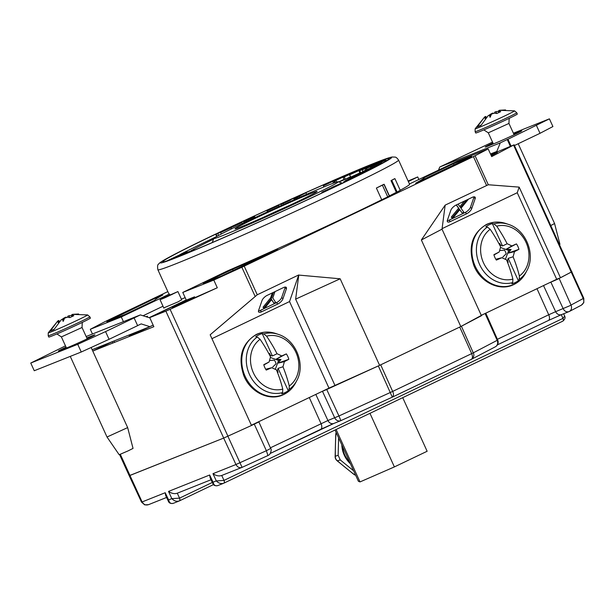 <?xml version="1.0" encoding="UTF-8"?>
<svg xmlns="http://www.w3.org/2000/svg" width="615" height="615" viewBox="0 0 615 615"><rect width="100%" height="100%" fill="white"/><g stroke="black" fill="none" stroke-linecap="round" stroke-linejoin="round"><path stroke-width="0.92" d="M349.681 174.798L372.613 164.282L349.466 174.814L350.842 177.059A98.377 2.921 155.5 0 1 352.695 176.321A98.377 2.921 155.5 0 1 357.807 174.322M303.672 195.562A68.403 2.037 155.5 0 1 328.61 185.015A68.403 2.037 155.5 0 1 338.235 181.733A68.403 2.037 155.5 0 1 294.693 203.788A68.403 2.037 155.5 0 1 223.476 235.268A68.403 2.037 155.5 0 1 213.797 238.443A68.403 2.037 155.5 0 1 288.404 202.327L303.672 195.562M241.364 226.72A45.126 1.338 -24.5 0 0 287.766 206.225A45.126 1.338 -24.5 0 0 317.102 191.434A45.126 1.338 -24.5 0 0 310.721 193.571A45.126 1.338 -24.5 0 0 264.319 214.066A45.126 1.338 -24.5 0 0 234.984 228.857A45.126 1.338 -24.5 0 0 241.364 226.72M353.102 176.951L365.156 171.816L345.13 180.802L353.102 176.951L353.51 177.843M373.382 167.449L353.771 176.436L373.382 167.449M280.817 204.511L294.439 197.876L280.817 204.511M288.404 200.767L282.139 203.773L288.404 200.767M341.51 183.155L332.039 187.306L341.571 183.293M366.033 168.695L384.275 160.223L366.033 168.695M370.207 166.542L382.545 161.015L370.315 166.78M276.112 206.579L267.025 210.83L278.472 205.579L272.622 207.762L267.702 210.153L276.112 206.579M180.41 255.863A124.453 3.698 -24.5 0 0 308.369 199.321A124.453 3.698 -24.5 0 0 389.287 158.532A124.453 3.698 -24.5 0 0 371.675 164.428A124.453 3.698 -24.5 0 0 243.717 220.962A124.453 3.698 -24.5 0 0 162.798 261.752A124.453 3.698 -24.5 0 0 180.41 255.863M400.204 190.258A132.24 3.928 -24.5 0 0 409.575 184.262L398.551 160.077A132.24 3.928 155.5 0 1 312.566 203.419A132.24 3.928 155.5 0 1 176.597 263.497A132.24 3.928 155.5 0 1 157.886 269.762L168.902 293.939A132.24 3.928 -24.5 0 0 169.486 294.039L121.278 316.94L123.431 321.66M169.886 294.916L169.486 294.039M155.856 297.937L162.898 294.939A147.992 4.397 155.5 0 0 154.565 300.374L125.083 314.465L106.841 321.745L155.856 297.937L156.279 298.859M277.619 249.206L221.423 276.058L203.173 283.338L232.655 269.247A147.992 4.397 155.5 0 0 277.619 249.206L277.749 249.506M491.27 155.71L497.427 152.428L491.016 155.149M210.368 243.356L201.52 247.13M174.099 258.323L185.384 253.334M222.945 237.905L214.404 241.618M231.332 227.465L241.972 222.507L231.747 226.712L227.235 228.964L231.332 227.465M232.532 226.866L240.234 223.299L232.532 226.866M373.559 164.758L362.158 169.909L373.62 164.897M364.518 168.91L371.96 165.443L364.518 168.91M373.759 164.589L379.286 162.014L373.759 164.589M331.039 187.952L323.598 191.419L331.039 187.952L331.208 188.328M332.5 187.252L321.86 192.203L333.415 187.375L337.535 185.299L332.5 187.252M363.849 168.787L373.328 164.32L363.849 168.787M377.249 162.537L359.045 171.055L377.341 162.737M359.775 170.786L360.69 172.777M359.045 171.055L360.036 173.23M167.38 260.76L185.715 252.012L166.727 260.975M185.768 252.05L185.945 252.434L185.768 252.05M186.307 253.472L194.302 249.667L182.501 255.017M182.201 255.14L189.735 251.335L179.226 256.324M195.309 249.744L191.549 251.312M182.009 254.418L182.217 254.871M185.323 253.203L188.152 251.843L186.337 252.288L169.179 260.137M211.937 338.665L289.534 301.565L328.979 388.119L379.609 365.348L340.164 278.795L295.638 299.136L298.782 275.089L340.164 278.795M335.083 385.69L295.638 299.136M460.812 326.542L481.46 315.718L442.016 229.164L421.367 239.981L460.812 326.542L379.609 365.348M442.016 229.164L445.168 205.118L421.367 239.981M486.457 185.207L473.412 156.587L475.088 155.756L488.295 184.754L445.168 205.118M481.284 315.318L556.69 279.279L517.246 192.726L442.085 228.649M517.246 192.726L519.175 187.121L560.48 277.765L556.69 279.279M409.444 183.97L457.191 161.253L488.172 148.907L491.677 156.602L514.117 144.809L490.762 154.588M548.557 283.161L557.49 279.279L571.95 271.715L560.48 277.765M168.126 295.715L167.695 294.762M142.05 501.809L129.957 475.449L129.212 475.695L223.706 438.072L129.957 475.449L120.332 454.324M121.278 316.94L90.305 329.294L105.065 321.614L167.841 291.602M90.305 329.294L92.458 334.014M112.545 341.563L92.757 351.027M328.979 388.119L251.381 425.219M255.064 296.238L241.849 267.248L244.209 266.149L257.255 294.769L210.169 334.783L251.497 425.465L223.706 438.072L165.873 311.167L170.101 309.322L227.942 436.227M194.886 297.483L194.586 296.822L172.315 307.585L217.303 287.759L213.797 280.063L182.778 292.425L227.396 270.954A132.24 3.928 -24.5 0 0 381.723 199.76L376.388 188.052L382.392 185.184L387.727 196.892L381.723 199.76M194.586 296.822L186.291 300.128L182.778 292.425M241.849 267.248L213.797 280.063M217.303 287.759L170.101 309.322M165.873 311.167L149.722 317.601L153.865 326.688L92.765 351.05M186.291 300.128L149.722 317.601M376.388 188.052A132.24 3.928 155.5 0 0 383.153 184.654L384.121 184.262L389.456 195.97L387.727 196.892M384.121 184.262L382.392 185.184M397.09 191.988L396.337 192.311L391.002 180.61L391.755 180.28L397.09 191.988L400.242 190.335L394.907 178.627L391.755 180.28M391.002 180.61A132.24 3.928 155.5 0 0 394.2 178.911L394.907 178.627M415.579 183.255L471.636 156.456L453.393 163.728L423.912 177.82A147.992 4.397 155.5 0 1 415.579 183.255L415.625 183.362M454.07 165.22L453.393 163.728M424.588 179.311L423.912 177.82M233.293 270.638L232.655 269.247M389.418 195.885A132.24 3.928 -24.5 0 0 396.337 192.311M473.412 156.587L244.209 266.149M488.172 148.907L475.088 155.756M488.295 184.754L519.175 187.121M471.72 208.6L475.141 198.683A5.251 2.099 138.9 0 0 475.064 197.161A5.251 2.099 138.9 0 0 472.235 197.338L455.976 205.118A5.251 2.099 138.9 0 0 450.81 210.315L447.389 220.232A5.251 2.099 138.9 0 0 447.466 221.754A5.251 2.099 138.9 0 0 450.295 221.577L466.562 213.797A5.251 2.099 138.9 0 0 471.72 208.6L470.498 207.201L473.919 197.284A5.251 2.099 138.9 0 0 474.042 196.815M447.266 220.693A5.251 2.099 138.9 0 0 449.073 220.17L465.34 212.398A5.251 2.099 138.9 0 0 470.498 207.201M468.492 199.129L460.996 208.231L463.871 212.26L462.188 213.059L459.789 209.7L453.67 217.133L451.987 217.941L451.272 217.118L458.598 208.216L456.276 204.972M451.987 217.941L459.313 209.039L458.598 208.216M459.313 209.039L456.376 204.926M458.06 204.119L460.527 207.57L466.808 199.936M459.882 206.663L464.517 201.028M461.565 212.198L459.72 209.784M257.255 294.769L298.721 274.951L289.534 301.565M261.498 311.82L277.765 304.048A5.251 2.099 138.9 0 0 282.923 298.852L286.344 288.935A5.251 2.099 138.9 0 0 286.267 287.405A5.251 2.099 138.9 0 0 283.438 287.589L267.171 295.361A5.251 2.099 138.9 0 0 262.013 300.566L258.592 310.483A5.251 2.099 138.9 0 0 258.669 312.005A5.251 2.099 138.9 0 0 261.498 311.82L260.276 310.421L276.535 302.642A5.251 2.099 138.9 0 0 281.701 297.445L285.122 287.528A5.251 2.099 138.9 0 0 285.245 287.067M258.469 310.944A5.251 2.099 138.9 0 0 260.276 310.421M273.952 303.195L271.63 299.567L265.411 307.277L263.735 308.077L271.338 298.667L273.498 292.394L274.959 291.695L272.799 297.968L275.62 302.396L273.952 303.195L271.522 299.697M263.735 308.077L263.02 307.254L270.623 297.845L272.33 292.901M271.338 298.667L270.623 297.845M115.289 318.37L114.905 317.517M216.426 236.644A124.453 3.698 -24.5 0 0 180.133 254.495M349.466 174.814L350.735 177.112M350.842 177.059L359.89 172.907M220.67 232.555L230.863 227.781L215.727 234.407L229.126 228.565L220.67 232.555L221.323 233.992M217.718 233.539L218.586 235.437M216.134 234.284L217.049 236.291M245.939 220.601L250.551 218.448L245.939 220.601M244.862 220.562L243.209 221.331L244.586 221.415L254.718 216.688L244.862 220.562M243.209 221.331L243.901 222.861M254.718 216.688L255.117 217.564M253.019 217.479L253.418 218.363M251.435 218.102L251.889 219.086M246.284 220.616L246.7 221.531M244.586 221.415L245.008 222.338M267.025 210.83L267.487 211.829M295.6 197.361L297.706 196.777L295.577 198.076L297.268 197.323L305.924 192.749L295.6 197.361L295.853 197.915M305.924 192.749L306.616 194.279M299.39 196.024L299.997 197.346M297.268 197.323L297.768 198.422M295.577 198.076L296.076 199.168M332.761 181.11L339.58 178.142L323.421 185.799L332.869 181.34M323.421 185.799L323.928 186.914M332.876 181.733L333.507 183.124M333.868 181.233L334.56 182.74M346.145 175.19L351.872 172.861A43.857 1.307 -24.5 0 0 334.645 180.987L335.936 180.441A41.951 1.245 155.5 0 1 353.479 172.177L346.145 175.19M335.936 180.441L336.659 182.04M338.727 181.917A41.951 1.245 155.5 0 1 344.046 179.38M334.645 180.987L335.321 182.478M356.585 170.793L361.274 168.956A43.857 1.307 -24.5 0 0 343.147 177.412L344.277 176.943A41.951 1.245 155.5 0 1 362.666 168.379L356.585 170.793M344.277 176.943L345.33 179.257A41.951 1.245 155.5 0 1 350.396 176.859M343.147 177.412L344.2 179.718L345.33 179.257M370.138 167.165L385.959 160.131L370.138 167.165M385.959 160.131L386.305 160.876M366.532 168.848L366.894 169.648M366.448 168.817L366.84 169.671M341.679 182.763L341.863 183.17M290.326 199.944L285.014 202.619L290.403 200.106M280.909 204.68L281.293 205.525M278.987 205.502L279.387 206.394M294.439 197.876L295.192 199.537M283.53 203.365L283.969 204.318M343.639 181.894L351.057 178.373L343.639 181.894L343.823 182.286M351.057 178.373L351.303 178.919M360.49 172.884L382.084 162.906L363.773 171.031L360.551 173.007M364.88 170.601L365.179 171.262M359.829 173.399L360.198 174.199M352.395 177.251L352.818 178.181M190.504 251.058A98.377 2.921 155.5 0 1 213.543 239.12M338.919 181.986A98.377 2.921 155.5 0 1 350.719 177.112M289.834 205.256A45.126 1.338 -24.5 0 0 263.297 217.349M136.261 332.108A14.476 0.431 -24.5 0 0 129.204 335.752A14.476 0.431 -24.5 0 0 131.249 335.06A14.476 0.431 -24.5 0 0 152.904 325.235M251.497 425.465L258.877 421.928L255.794 423.105M320.853 392.009L326.726 389.503L338.942 415.971L392.662 391.417L473.289 352.849L461.396 326.227L483.498 314.265M495.083 346.921A5.251 4.613 -117.6 0 0 495.344 346.799A5.251 5.251 0 0 0 497.704 340.018L497.158 340.341L485.135 313.604M326.726 389.503L378.333 365.933L392.309 397.144C393.715 395.691 393.831 393.785 392.662 391.417L380.693 364.833L459.728 327.057L471.69 353.64C472.835 356.577 472.689 358.507 471.236 359.414L495.344 346.799A5.251 4.613 -117.6 0 0 497.158 340.341L473.289 352.849C474.503 355.193 473.819 357.384 471.236 359.414L392.478 397.059M471.328 359.375L392.401 397.106L340.894 420.622A5.251 4.466 -111.7 0 1 340.664 420.729A5.251 4.466 -111.7 0 1 334.706 417.823L322.491 391.355M270.4 447.812L327.933 420.522L338.942 415.971L340.902 420.622L392.393 397.106M129.757 475.364L129.212 475.695L141.535 502.124L144.717 504.884L148.507 504.661C145.709 505.53 143.626 504.6 142.242 501.886L165.22 492.723L168.602 499.926L171.839 498.634L168.525 491.408L209.669 475.003L213.059 482.206L216.296 480.915L212.975 473.688L235.952 464.525L266.38 450.71L267.932 455.546L242.072 467.362C239.55 468.23 237.513 467.285 235.952 464.525L223.668 438.088M258.877 421.928L270.746 448.589C272.022 449.104 270.339 454.623 268.801 455.038L267.932 455.546M212.975 473.688C216.073 475.81 218.978 476.402 221.7 475.48M221.462 475.579L242.072 467.362L227.896 436.243M223.968 480.423L216.296 480.915C218.656 483.329 221.154 484.09 223.791 483.198A2.537 1.315 -115.5 0 0 223.837 483.175A2.537 1.315 -115.5 0 0 223.968 480.423L224.006 480.4A2.537 1.33 64.5 0 1 223.852 483.167A2.537 1.33 64.5 0 1 223.845 483.175L562.794 321.153A2.537 1.353 -115.6 0 0 562.81 321.145A2.537 1.353 -115.6 0 0 562.979 318.37L564.655 316.079L563.64 313.765M217.941 485.527C215.473 486.35 213.843 485.243 213.059 482.206L212.921 483.736C213.566 485.381 215.165 486.011 217.71 485.627L223.791 483.198M165.22 492.723L165.643 495.452L168.479 501.486M173.484 503.255C171.024 504.077 169.394 502.962 168.602 499.926L168.464 501.463C169.117 503.101 170.716 503.731 173.253 503.354L179.342 500.918A2.537 1.315 -115.5 0 0 179.38 500.902L179.38 500.902A2.537 1.315 -115.5 0 0 179.519 498.142L179.557 498.127A2.537 1.33 64.5 0 1 179.403 500.887A2.537 1.33 64.5 0 1 179.396 500.894L179.111 501.017M179.519 498.142L171.839 498.634C174.199 501.048 176.697 501.809 179.342 500.918M168.525 491.408C171.616 493.53 174.529 494.129 177.251 493.199M209.669 475.003L210.092 477.732L212.928 483.767M223.875 483.159L562.748 321.168A2.537 1.33 -115.5 0 0 562.794 321.153A2.537 1.33 -115.5 0 0 562.948 318.386L562.979 318.37M514.117 144.809L583.812 298.352L583.804 302.565L581.413 305.148L569.405 311.444L561.603 314.58A5.251 4.466 -111.7 0 1 555.637 311.674L569.467 305.893L583.105 298.582M581.152 305.271C583.72 303.695 584.427 301.488 583.289 298.659L513.571 145.132M559.158 278.457L571.043 305.078C572.104 308.061 571.473 310.229 569.159 311.559L569.405 311.444M550.894 282.231L563.179 308.668C564.555 311.39 566.546 312.351 569.159 311.559L568.937 311.659M513.717 133.886L519.583 131.549A15.829 0.469 155.5 0 1 521.82 130.803A15.829 0.469 155.5 0 1 515.132 134.285A15.829 0.469 155.5 0 1 495.252 143.18L487.487 146.278A15.829 0.469 155.5 0 1 485.25 147.023A15.829 0.469 155.5 0 1 492.953 143.049M438.48 170.201L439.787 166.988L492.523 142.103M439.787 166.988L500.295 142.865L496.782 151.482L490.486 153.988M490.678 154.403L496.782 151.482M510.327 146.27L507.26 139.536L500.295 142.865M511.019 145.993L507.952 139.259L549.41 118.849L513.402 133.201M507.26 139.536L507.952 139.259M549.41 118.849L552.916 126.552L540.016 133.309L536.511 125.606M540.016 133.309L514.448 145.532M86.8 337.958L92.665 335.621A15.829 0.469 155.5 0 1 94.91 334.868A15.829 0.469 155.5 0 1 84.616 340.057A15.829 0.469 155.5 0 1 68.334 347.252L60.578 350.342A15.829 0.469 155.5 0 1 58.34 351.096A15.829 0.469 155.5 0 1 65.029 347.606A15.829 0.469 155.5 0 1 66.043 347.121M146.07 316.725L147.562 316.218L146.501 316.863M137.614 325.604L141.181 323.897L149.899 326.673L92.15 349.697M186.199 299.943L149.084 317.686L140.374 314.911L105.565 331.6L109.07 339.303L81.249 352.011L77.736 344.315L105.565 331.6M109.07 339.303L137.629 325.65L134.124 317.955M140.374 314.911L86.146 336.528M153.15 325.12L149.899 326.673M181.648 299.751L178.142 301.819L163.775 307.9M163.013 306.224L143.057 315.764M185.161 297.66A134.108 3.99 155.5 0 1 181.356 299.113M65.467 345.861L30.75 363.042L77.736 344.315M81.249 352.011L34.256 370.745L30.75 363.042M336.121 429.501L360.013 481.922L394.384 466.916L427.141 451.264L402.717 397.667M369.961 413.326L394.384 466.916M335.037 430.023L358.391 481.268L360.013 481.922M336.236 432.645A5.251 4.712 34 0 0 335.875 434.474A5.251 0.623 -176.8 0 0 335.721 434.613L335.144 456.691A5.251 5.251 0 0 0 336.966 460.635L353.84 474.349A5.251 5.251 0 0 0 355.654 475.249L354.055 474.373A5.251 0.892 127.6 0 1 353.84 474.349M336.589 433.414L335.875 434.474A90.835 21.11 -85.2 0 0 335.421 445.506A90.835 21.11 -85.2 0 0 335.306 456.23A5.251 1.845 179.7 0 0 335.144 456.691M338.604 437.834L338.15 455.315L335.306 456.23A5.251 5.081 72.1 0 0 337.404 460.843A5.251 2.106 130.7 0 1 336.966 460.635M338.15 455.315L340.249 459.92L353.617 470.79M341.809 444.868A23.708 20.18 68.3 0 0 350.412 463.756M493.968 254.956L499.188 252.012A84.616 2.022 152.6 0 0 493.899 254.687A14.983 12.754 68.3 0 0 494.898 257.5A14.983 12.754 68.3 0 0 496.366 260.099A84.616 7.042 -21.6 0 0 501.786 257.716L495.828 259.261M508.467 224.398C526.04 229.772 535.949 254.625 526.894 270.608A30.819 26.23 -111.7 0 1 519.206 279.448L518.384 280.732A31.703 26.983 -111.7 0 1 515.255 282.546A31.703 26.983 -111.7 0 1 511.88 283.846L512.695 282.562A30.819 26.23 -111.7 0 1 479.615 264.558A30.819 26.23 -111.7 0 1 487.395 227.035L485.835 226.689A31.703 26.983 -111.7 0 1 488.971 224.875A31.703 26.983 -111.7 0 1 492.338 223.583L493.899 223.921A30.819 26.23 -111.7 0 1 508.467 224.398L506.068 223.576A32.864 27.975 68.3 0 0 486.926 224.444A32.864 27.975 68.3 0 0 475.295 266.41A32.864 27.975 68.3 0 0 514.178 284.23A32.864 27.975 68.3 0 0 525.717 272.86C522.911 278.141 518.96 282.031 513.856 284.514C499.826 291.748 480.4 282.4 473.873 265.557C467.807 247.076 471.982 233.393 486.404 224.49C492.638 221.6 499.196 221.3 506.068 223.576M499.903 250.566L504.438 250.121A7.864 6.696 -111.7 0 1 505.492 251.881A7.864 6.696 -111.7 0 1 506.137 253.849L502.847 257.016M505.415 259.353L508.69 250.428L500.472 247.476M499.78 245.201L500.41 244.985L499.688 243.455L499.288 244.263M499.688 243.455A10.578 9.01 68.3 0 0 498.95 243.632M514.486 251.643A84.616 8.356 -23.1 0 0 518.929 249.313L508.182 253.126L514.486 251.643A84.463 34.94 115.3 0 1 513.087 256.786A84.555 44.303 64.5 0 1 519.391 275.997A27.706 23.585 68.3 0 0 526.079 242.471A27.706 23.585 68.3 0 0 496.697 226.189L493.899 223.921M518.929 249.313A14.983 12.754 68.3 0 0 516.462 243.901A84.616 3.344 154.1 0 0 511.888 245.939L506.36 249.129L511.111 249.452L508.182 253.126M516.462 243.901L506.36 249.129M519.206 279.448L519.391 275.997M487.395 227.035L490.186 229.295A27.706 23.585 68.3 0 0 483.498 262.82A27.706 23.585 68.3 0 0 512.887 279.102L512.695 282.562M499.188 252.012A84.463 31.173 -66 0 0 500.641 246.853A84.555 44.303 -115.5 0 0 490.186 229.295M512.887 279.102A84.555 44.303 -115.5 0 0 506.583 259.891A84.463 27.629 -163.8 0 0 501.786 257.716M511.111 249.452L508.69 250.428M500.41 244.985L502.54 245.969L507.144 243.74A84.463 31.388 14.8 0 1 511.888 245.939M502.54 245.969L492.338 223.583M496.697 226.189A84.555 44.303 64.5 0 1 507.144 243.74M513.087 256.786L508.182 258.354L507.544 260.652L506.991 260.921M518.384 280.732L508.182 258.354M507.39 261.936L508.228 262.205L507.544 260.652M507.659 262.651A10.578 9.01 68.3 0 0 508.228 262.205M263.858 364.956L269.07 362.012A84.616 2.022 152.6 0 0 263.781 364.68A14.983 12.754 68.3 0 0 264.788 367.493A14.983 12.754 68.3 0 0 266.249 370.092A84.616 7.042 -21.6 0 0 271.676 367.716L265.711 369.254M278.357 334.399C295.93 339.772 305.832 364.618 296.784 380.608A30.819 26.23 -111.7 0 1 289.088 389.441L288.274 390.733A31.703 26.983 -111.7 0 1 285.137 392.547A31.703 26.983 -111.7 0 1 281.77 393.838L282.585 392.555A30.819 26.23 -111.7 0 1 249.506 374.558A30.819 26.23 -111.7 0 1 257.278 337.028L255.725 336.689A31.703 26.983 -111.7 0 1 258.854 334.875A31.703 26.983 -111.7 0 1 262.228 333.576L263.789 333.922A30.819 26.23 -111.7 0 1 278.357 334.399L275.958 333.576A32.864 27.975 68.3 0 0 256.816 334.437A32.864 27.975 68.3 0 0 245.185 376.403A32.864 27.975 68.3 0 0 284.061 394.223A32.864 27.975 68.3 0 0 295.607 382.853C292.802 388.142 288.85 392.024 283.746 394.515C269.716 401.741 250.29 392.401 243.763 375.55C237.69 357.077 241.864 343.385 256.286 334.483C262.528 331.6 269.086 331.293 275.958 333.576M269.793 360.559L274.321 360.113A7.864 6.696 -111.7 0 1 275.382 361.881A7.864 6.696 -111.7 0 1 276.027 363.842L272.729 367.009M275.305 369.346L278.58 360.421L270.362 357.469M284.376 361.643A84.616 8.356 -23.1 0 0 288.812 359.306L278.065 363.119L284.376 361.643A84.463 34.94 115.3 0 1 282.977 366.778A84.555 44.303 64.5 0 1 289.281 385.989A27.706 23.585 68.3 0 0 295.969 352.464A27.706 23.585 68.3 0 0 266.579 336.182L263.789 333.922M288.812 359.306A14.983 12.754 68.3 0 0 286.352 353.894A84.616 3.344 154.1 0 0 281.778 355.939L276.243 359.122L281.001 359.444L278.065 363.119M286.352 353.894L276.243 359.122M289.088 389.441L289.281 385.989M257.278 337.028L260.076 339.296A27.706 23.585 68.3 0 0 253.388 372.821A27.706 23.585 68.3 0 0 282.777 389.095L282.585 392.555M269.07 362.012A84.463 31.173 -66 0 0 270.523 356.846A84.555 44.303 -115.5 0 0 260.076 339.296M282.777 389.095A84.555 44.303 -115.5 0 0 276.473 369.892A84.463 27.629 -163.8 0 0 271.676 367.716M281.001 359.444L278.58 360.421M269.67 355.193L272.43 355.962L277.034 353.74A84.463 31.388 14.8 0 1 281.778 355.939M270.293 354.986L269.578 353.456L269.178 354.263M269.578 353.456A10.578 9.01 68.3 0 0 268.832 353.625M272.43 355.962L262.228 333.576M266.579 336.182A84.555 44.303 64.5 0 1 277.034 353.74M282.977 366.778L278.072 368.347L277.434 370.653L276.881 370.914M288.274 390.733L278.072 368.347M277.28 371.937L278.118 372.198L277.434 370.653M277.55 372.644A10.578 9.01 68.3 0 0 278.118 372.198M172.369 294.293L162.668 298.521L172.369 294.293M164.197 297.552L160.046 299.713L164.728 297.86L177.919 291.572L164.197 297.552M408.299 181.463L415.11 178.135L408.129 181.087M408.337 181.54L417.723 176.943L408.091 181.01M516.723 112.73L514.509 110.846A21.633 0.646 155.5 0 1 507.06 114.828A21.633 0.646 155.5 0 1 486.065 124.461A21.633 0.646 155.5 0 1 475.157 128.781L475.126 131.687L475.718 132.994A22.855 0.676 155.5 0 0 478.954 131.91A22.855 0.676 155.5 0 0 502.455 121.524A22.855 0.676 155.5 0 0 517.315 114.029L516.723 112.73A22.855 0.676 155.5 0 1 508.828 116.919A22.855 0.676 155.5 0 1 478.355 130.603A22.855 0.676 155.5 0 1 475.126 131.687M550.886 225.497L554.569 223.537L518.199 143.733M554.569 223.537L559.95 244.332L559.581 244.578M485.197 118.664L484.459 117.165L485.466 118.349M484.689 116.935L475.157 128.781M485.773 118.003L485.181 116.627L485.865 116.481L486.334 117.411M484.72 116.988L485.181 116.627M514.509 110.846L499.326 110.3L505.538 109.931L498.834 110.608L498.35 111.177L500.71 111.646L496.805 113.506L494.214 113.16L491.531 114.098L490.078 117.319L489.317 115.082L488.172 115.681L480.93 125.483L477.217 126.959L484.459 117.165M481.107 125.106L477.217 126.959M490.555 116.027L490.001 114.505L489.409 115.205M490.001 114.505L492.484 113.137L492.823 113.606M492.484 113.137L493.768 113.291M494.929 113.206L494.698 112.145L495.905 111.692L496.651 113.475M495.905 111.692L498.419 111.353M498.35 111.177L498.896 112.522M489.317 115.082L490.363 116.496M89.813 316.794L87.599 314.918A21.633 0.646 155.5 0 1 80.142 318.901A21.633 0.646 155.5 0 1 59.155 328.533A21.633 0.646 155.5 0 1 48.247 332.853L48.208 335.752L48.8 337.058A22.855 0.676 155.5 0 0 52.037 335.975A22.855 0.676 155.5 0 0 75.545 325.589A22.855 0.676 155.5 0 0 90.405 318.101L89.813 316.794A22.855 0.676 155.5 0 1 81.918 320.984A22.855 0.676 155.5 0 1 51.445 334.668A22.855 0.676 155.5 0 1 48.208 335.752M127.659 427.602L133.04 448.397L128.066 450.903L119.172 454.716L107.01 437.011L127.659 427.602L91.143 347.49M58.287 322.729L57.541 321.23L58.556 322.421M57.772 320.999L48.247 332.853M58.863 322.075L58.271 320.692L58.948 320.553L59.424 321.476M57.802 321.061L58.271 320.692M87.599 314.918L72.416 314.373L78.62 313.996L71.917 314.672L71.44 315.249L73.792 315.71L69.895 317.578L67.296 317.225L64.621 318.163L63.16 321.391L62.407 319.154L61.262 319.754L54.02 329.548L50.307 331.031L57.541 321.23M54.189 329.171L50.307 331.031M63.637 320.092L63.091 318.578L62.492 319.27M63.091 318.578L65.567 317.202L65.913 317.678M65.567 317.202L66.85 317.363M68.019 317.279L67.781 316.218L68.995 315.756L69.741 317.548M68.995 315.756L71.509 315.418M71.44 315.249L71.978 316.587M62.407 319.154L63.453 320.569M373.628 163.498A126.99 3.775 -24.5 0 0 214.128 234.822A126.99 3.775 -24.5 0 0 178.458 256.793A126.99 3.775 -24.5 0 0 337.95 185.461A126.99 3.775 -24.5 0 0 373.628 163.498M322.76 191.903L323.013 192.464M230.948 227.612L231.517 228.849M114.528 342.378L113.906 341.018M112.184 341.732L112.791 343.07M383.952 184.369L389.287 196.07M473.919 197.284L475.141 198.683M465.34 212.398L466.562 213.797M449.073 220.17L450.295 221.577M276.535 302.642L277.765 304.048M285.122 287.528L286.344 288.935M281.701 297.445L282.923 298.852M361.589 172.654L361.92 173.392M360.613 173.053L360.967 173.845M353.863 176.651L354.248 177.481M354.732 176.582L354.978 177.12M254.295 424.181L266.38 450.71L270.023 448.796M315.81 394.423L327.933 420.522A5.251 4.466 68.3 0 0 333.891 423.428L270.246 453.447L320.623 429.362A5.251 2.752 64.5 0 0 320.707 429.324A5.251 2.752 64.5 0 0 321.022 423.612L309.284 397.536M333.684 423.504L320.792 429.285M177.289 493.192L179.557 498.127L212.321 482.46M179.403 500.887L213.467 484.605L179.442 500.871M221.738 475.472L224.006 480.4L562.948 318.386L561.318 314.696M561.387 314.657L548.495 320.438M561.833 314.48A5.251 4.466 -111.7 0 1 561.603 314.58L548.411 320.476A5.251 2.752 -115.5 0 1 548.326 320.523L497.404 344.861M497.397 344.869L548.411 320.476A5.251 2.752 -115.5 0 0 548.726 314.765L555.637 311.674L543.514 285.575M497.389 339.303L548.726 314.765L536.987 288.689M519.583 131.549L519.79 132.002M92.873 336.067L92.665 335.621M340.249 459.92L337.404 460.843A90.835 18.496 -144.5 0 0 354.055 474.373L355.385 474.665M342.524 446.452A22.009 18.734 68.3 0 0 349.643 462.065M514.117 134.77L508.943 123.431L488.302 132.832L493.361 143.933M87.207 338.842L82.033 327.495L61.385 336.905L66.443 348.005M338.235 181.733L341.356 182.901M278.472 205.579L278.941 206.594M157.886 269.762C157.325 266.38 157.555 264.504 158.57 264.143C159.5 263.051 158.939 262.067 186.714 248.176C232.77 225.036 335.567 178.473 373.858 163.398C382.991 159.708 389.064 157.586 392.078 157.01L395.015 157.094C395.929 157.033 397.113 158.032 398.551 160.077M241.972 222.507L242.448 223.56M362.158 169.909L362.896 171.524M321.86 192.203L322.16 192.864M119.602 454.608L129.212 475.695M230.863 227.781L231.378 228.918M215.727 234.407L216.68 236.498M365.133 168.994L365.679 170.186M338.696 184.515L338.88 184.923M293.693 198.507L294.324 199.89M213.797 238.443L212.267 242.541M129.504 336.405L129.204 335.752M497.704 340.018L485.881 313.358M333.891 423.428L340.664 420.729A5.251 5.251 0 0 0 340.902 420.622M562.81 321.145C564.939 319.331 565.554 317.64 564.655 316.079M166.588 497.458L148.269 504.761M211.037 479.738L177.012 493.307M241.841 467.462L267.956 455.538M336.228 432.629A5.251 5.251 0 0 0 335.721 434.613M526.894 270.608L525.717 272.86M296.784 380.608L295.607 382.853M163.898 308.169L160.046 299.713M181.771 300.02L177.919 291.572M418.915 179.549L417.723 176.943M508.943 123.431L509.143 118.841L509.651 118.111M483.828 129.88L488.302 132.832M82.033 327.495L82.233 322.906L82.733 322.183M107.01 437.011L70.264 356.393M56.918 333.945L61.385 336.905"/></g></svg>
